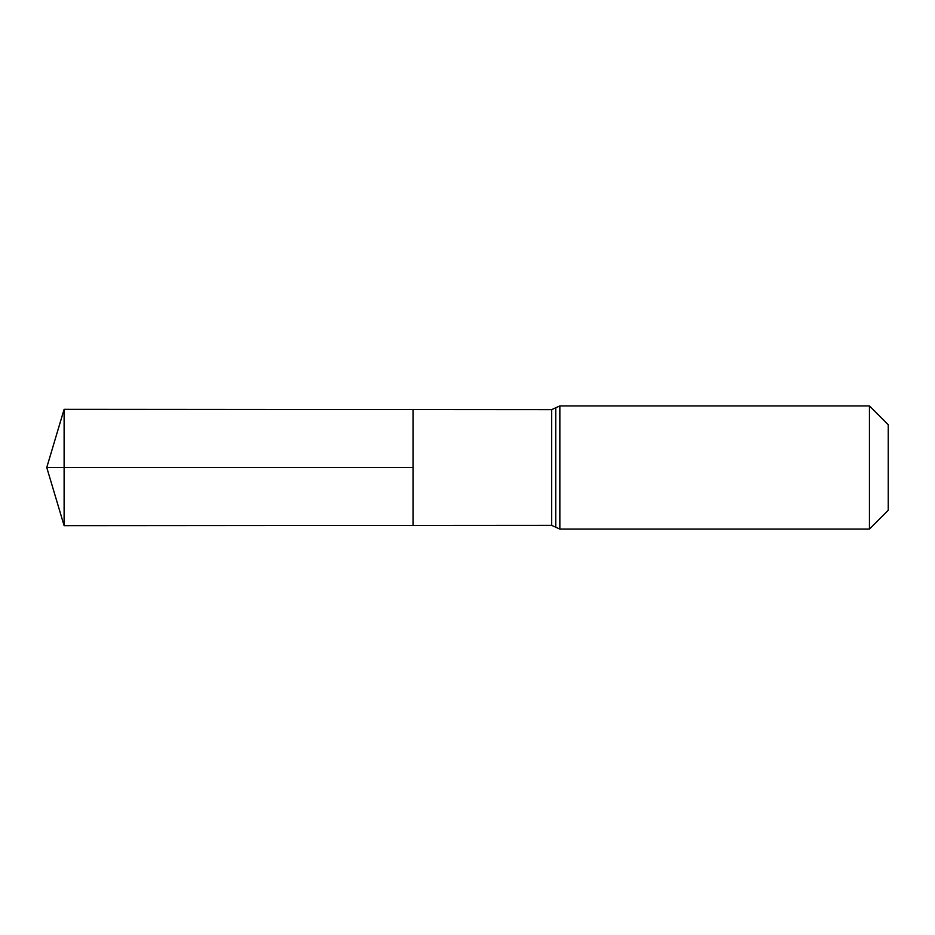 <?xml version="1.0" encoding="UTF-8"?>
<svg xmlns="http://www.w3.org/2000/svg" width="935" height="935" viewBox="0 0 935 935"><rect width="100%" height="100%" fill="white"/><g stroke="black" fill="none" stroke-linecap="round" stroke-linejoin="round"><path stroke-width="0.7" stroke-dasharray="4.67 3.51" d="M413.036 409.565L413.036 525.435L413.036 409.565M888.25 424.735L888.25 510.265M869.433 405.93L869.433 529.07M64.118 409.343L64.118 525.657M64.118 467.5L413.036 467.5M551.627 409.647L551.627 525.353M559.855 405.93L559.855 529.07M555.741 407.789L555.741 527.211"/><path stroke-width="1.4" d="M413.036 467.5L413.036 409.565L64.118 409.343L64.118 525.657L413.036 525.435L413.036 409.565L551.627 409.647L551.627 525.353L413.036 525.435L413.036 467.5M869.433 405.93L869.433 529.07L888.25 510.265L888.25 424.735L869.433 405.93L559.855 405.93L551.627 409.647M64.118 525.657L46.75 467.5L413.036 467.5L64.118 467.5M869.433 529.07L559.855 529.07L559.855 405.93M559.855 529.07L555.741 527.211L555.741 407.789M555.741 527.211L551.627 525.353M46.75 467.5L64.118 409.343"/></g></svg>
